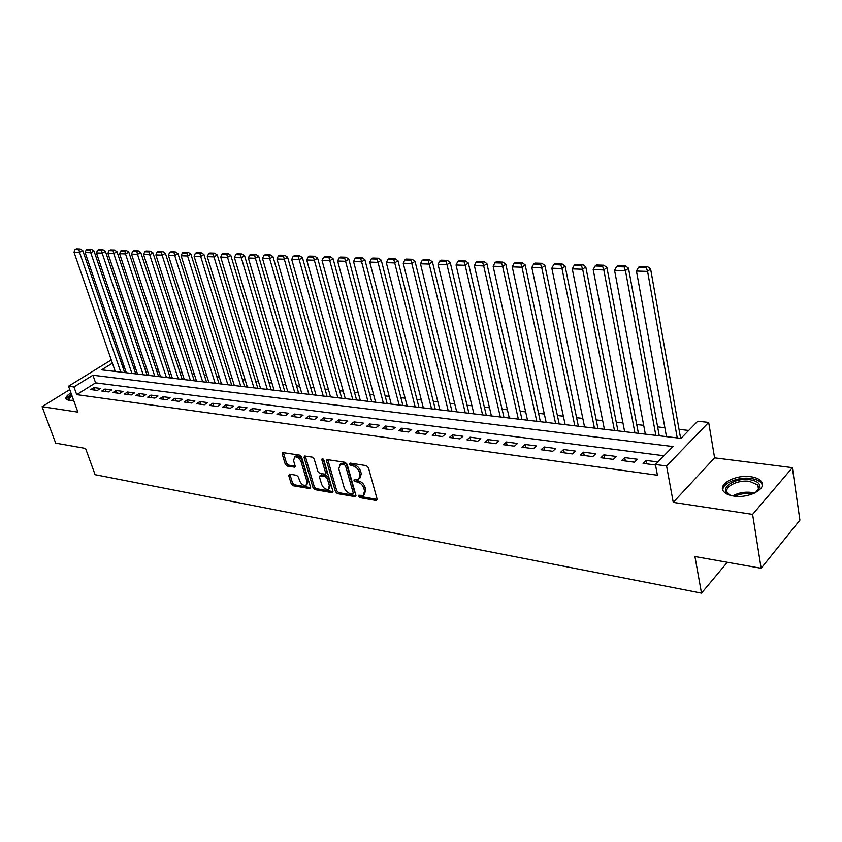 <?xml version="1.0" encoding="UTF-8"?>
<svg xmlns="http://www.w3.org/2000/svg" width="842" height="842" viewBox="0 0 842 842"><rect width="100%" height="100%" fill="white"/><g stroke="black" fill="none" stroke-linecap="round" stroke-linejoin="round"><path stroke-width="1.26" d="M358.492 496.233L359.881 497.622L376.037 500.485L377.1 499.032L368.407 467.657L366.375 465.658L350.135 463.089L349.419 464.152L350.819 465.531L352.903 465.868C355.945 466.678 358.092 468.794 359.334 472.225L360.071 474.846L358.639 479.424L354.282 479.277L353.977 480.277L355.377 481.656L357.45 482.003C360.481 482.834 362.618 484.96 363.86 488.36L364.586 490.939L363.186 495.433L358.787 495.264L358.492 496.233M359.755 495.328L361.113 496.591L377.163 499.432M350.693 463.184L352.082 464.531L354.166 464.858L352.903 465.868M355.25 479.33L356.619 480.645L358.703 480.993L357.45 482.003M70.949 392.909C66.823 395.424 65.234 397.529 66.192 399.213L68.812 400.392L73.612 400.255M733.761 496.064C749.033 498.706 767.988 488.328 761.126 481.224C759.116 478.919 755.674 477.425 750.79 476.73C735.624 474.299 717.037 484.403 723.731 491.602C725.657 493.844 728.993 495.328 733.761 496.064M289.595 474.12L288.711 475.541L291.227 483.866L293.111 485.75L310.161 488.644L310.551 487.276L301.583 457.059L299.657 455.143L282.575 452.575L282.186 453.985L285.27 464.174L287.164 466.068L294.711 467.194L295.1 465.794L293.584 460.721L294.647 456.943C297.373 456.596 299.542 458.269 301.141 461.942L307.046 481.813L306.014 485.487C303.288 485.823 301.12 484.161 299.51 480.508L298.531 477.225L296.637 475.32L289.595 474.12M663.97 455.754L95.599 382.847L76.706 394.635L73.928 386.952L68.528 386.225L111.281 359.913M761.136 568.276L752.601 514.399L792.364 467.657L799.9 520.167L761.136 568.276L694.934 556.53L701.491 593.126L95.104 474.688L85.558 448.428L55.667 443.134L42.1 406.697L77.906 412.127L68.528 386.225M792.364 467.657L714.605 457.848L673.242 502.369L752.601 514.399M673.242 502.369L666.58 465.984L655.423 464.5L672.979 446.534L92.904 375.216L73.928 386.952M76.706 394.635L657.423 475.225L655.423 464.5M335.463 491.675L337.41 493.623L355.471 496.685L355.903 495.296L347.115 464.279L345.115 462.3L327.022 459.585L326.591 461.027L335.463 491.675L336.705 490.675L338.652 492.623L355.977 495.685M331.937 492.654L314.95 489.634L313.035 487.718L304.078 457.459L304.488 456.027L312.256 457.132L314.203 459.058L317.844 471.478L319.781 473.415L325.191 474.172L325.601 472.762L321.823 459.785L322.128 458.774L323.875 460.1L332.906 491.233L331.937 492.654L332.99 491.812M69.76 389.604L42.1 406.697M657.897 461.974L645.982 460.395L643.046 463.363L655.518 465.026M621.743 460.511L634.468 462.216L637.415 459.269L624.701 457.595L621.743 460.511M600.914 457.732L613.355 459.395L616.323 456.49L603.893 454.848L600.914 457.732M580.527 455.006L592.705 456.638L595.694 453.764L583.527 452.165L580.527 455.006M560.583 452.343L572.497 453.933L575.507 451.102L563.603 449.533L560.583 452.343M541.069 449.733L552.731 451.291L555.752 448.502L544.1 446.965L541.069 449.733M521.956 447.176L533.375 448.702L536.417 445.944L525.008 444.439L521.956 447.176M503.253 444.681L514.43 446.176L517.483 443.45L506.316 441.976L503.253 444.681M484.918 442.229L495.875 443.692L498.948 441.008L488.002 439.566L484.918 442.229M466.973 439.829L477.698 441.261L480.782 438.608L470.068 437.198L466.973 439.829M449.386 437.482L459.89 438.882L462.995 436.261L452.491 434.882L449.386 437.482M432.146 435.177L442.45 436.556L445.555 433.967L435.261 432.609L432.146 435.177M415.243 432.914L425.347 434.272L428.462 431.714L418.369 430.378L415.243 432.914M398.687 430.704L408.58 432.03L411.706 429.504L401.813 428.199L398.687 430.704M382.436 428.536L392.151 429.83L395.277 427.336L385.573 426.052L382.436 428.536M366.502 426.41L376.027 427.673L379.174 425.21L369.649 423.958L366.502 426.41M350.882 424.315L360.218 425.568L363.365 423.126L354.029 421.895L350.882 424.315M335.548 422.263L344.704 423.494L347.862 421.084L338.705 419.874L335.548 422.263M320.497 420.253L329.496 421.463L332.653 419.074L323.654 417.885L320.497 420.253M305.73 418.285L314.561 419.463L317.718 417.106L308.888 415.937L305.73 418.285M291.227 416.348L299.899 417.506L303.057 415.169L294.395 414.032L291.227 416.348M276.997 414.443L285.501 415.58L288.669 413.275L280.165 412.148L276.997 414.443M263.02 412.58L271.377 413.696L274.545 411.412L266.188 410.307L263.02 412.58M249.285 410.738L257.494 411.843L260.662 409.58L252.463 408.496L249.285 410.738M235.802 408.938L243.864 410.012L247.032 407.781L238.97 406.718L235.802 408.938M222.551 407.17L230.476 408.223L233.644 406.012L225.73 404.97L222.551 407.17M209.532 405.434L217.32 406.465L220.488 404.286L212.71 403.255L209.532 405.434M196.733 403.718L204.385 404.739L207.564 402.581L199.912 401.571L196.733 403.718M184.156 402.034L191.681 403.044L194.849 400.897L187.334 399.908L184.156 402.034M171.8 400.382L179.188 401.371L182.356 399.255L174.968 398.277L171.8 400.382M159.643 398.761L166.905 399.729L170.084 397.635L162.811 396.677L159.643 398.761M147.687 397.161L154.833 398.119L158.001 396.045L150.855 395.098L147.687 397.161M135.93 395.593L142.961 396.529L146.129 394.477L139.098 393.551L135.93 395.593M124.374 394.045L131.289 394.972L134.446 392.93L127.531 392.025L124.374 394.045M112.996 392.53L119.796 393.435L122.953 391.414L116.154 390.52L112.996 392.53M101.798 391.035L108.492 391.93L111.649 389.93L104.955 389.046L101.798 391.035M100.524 388.457L93.936 387.594L90.789 389.562L97.377 390.446L100.524 388.457M688.703 430.451L679.02 429.346M664.864 427.736L657.644 426.915M643.677 425.326L636.72 424.536M622.954 422.968L616.249 422.2M602.662 420.663L596.21 419.926M582.811 418.4L576.591 417.695M563.361 416.19L557.383 415.506M544.321 414.022L538.575 413.369M525.682 411.896L520.135 411.275M507.41 409.822L502.074 409.212M489.507 407.781L484.371 407.202M471.952 405.791L467.015 405.223M454.754 403.834L450.007 403.286M437.882 401.908L433.314 401.392M421.347 400.034L416.948 399.529M405.118 398.182L400.897 397.708M389.204 396.372L385.141 395.908M373.585 394.593L369.68 394.151M358.25 392.856L354.503 392.425M343.21 391.141L339.61 390.73M328.433 389.457L324.98 389.067M313.929 387.815L310.614 387.436M299.689 386.194L296.51 385.825M285.691 384.594L282.649 384.247M271.945 383.036L269.03 382.7M258.441 381.5L255.642 381.173M245.169 379.984L242.485 379.679M232.129 378.5L229.561 378.216M219.309 377.048L216.847 376.763M206.7 375.606L204.353 375.343M194.302 374.195L192.06 373.943M182.114 372.817L179.977 372.574M170.126 371.448L168.084 371.217M158.338 370.112L156.391 369.891M146.729 368.785L144.877 368.575M135.32 367.491L133.552 367.291M124.079 366.207L122.437 366.112M115.028 370.733L114.091 371.311M701.491 593.126L727.33 562.277M122.553 366.038L119.964 358.492M112.407 363.165L101.619 369.838L680.978 438.356L697.713 421.221L708.669 422.41L666.58 465.984M714.605 457.848L708.669 422.41M95.599 382.847L92.904 375.216M645.982 460.395L646.624 463.837M624.701 457.595L625.364 460.995M603.893 454.848L604.567 458.216M583.527 452.165L584.222 455.501M563.603 449.533L564.308 452.838M544.1 446.965L544.827 450.238M525.008 444.439L525.745 447.681M506.316 441.976L507.063 445.186M488.002 439.566L488.76 442.745M470.068 437.198L470.825 440.345M452.491 434.882L453.259 437.998M435.261 432.609L436.04 435.693M418.369 430.378L419.158 433.441M401.813 428.199L402.613 431.23M385.573 426.052L386.383 429.062M369.649 423.958L370.469 426.936M354.029 421.895L354.85 424.852M338.705 419.874L339.526 422.8M323.654 417.885L324.486 420.79M308.888 415.937L309.73 418.821M294.395 414.032L295.237 416.885M280.165 412.148L281.007 414.98M266.188 410.307L267.04 413.117M252.463 408.496L253.316 411.275M238.97 406.718L239.833 409.475M225.73 404.97L226.593 407.707M212.71 403.255L213.573 405.97M199.912 401.571L200.775 404.255M187.334 399.908L188.208 402.581M174.968 398.277L175.841 400.929M162.811 396.677L163.685 399.297M150.855 395.098L151.728 397.708M139.098 393.551L139.972 396.129M127.531 392.025L128.416 394.593M116.154 390.52L117.038 393.067M104.955 389.046L105.839 391.572M93.936 387.594L94.83 390.099M364.302 494.507L365.817 489.918L364.586 490.939M358.703 480.993C361.734 481.824 363.87 483.94 365.102 487.339L365.817 489.918M359.766 478.509L361.323 473.825L360.071 474.846M354.166 464.858C357.208 465.668 359.345 467.784 360.587 471.215L361.323 473.825M327.77 459.574L336.705 490.675M352.566 494.054L353.272 493.044L345.546 465.858L344.157 464.479L340.189 464.289L338.789 468.899L344.083 487.392C345.315 490.739 347.42 492.833 350.398 493.675L352.566 494.054M353.208 493.822L354.514 492.033L353.272 493.044M340.368 464.152L343.241 463.132L345.409 463.479L346.809 464.858L354.514 492.033M332.979 491.612L316.192 488.644L314.95 489.634M305.257 456.027L314.276 486.729L316.192 488.644M325.507 473.92L326.854 471.773L323.16 459.058M321.591 484.255C323.212 487.981 325.433 489.665 328.254 489.307L329.338 485.602L327.285 478.54L325.338 476.604L319.939 475.825L319.528 477.225L321.591 484.255M329.106 488.623L330.58 484.603L329.338 485.602M320.876 475.088L326.58 475.604L328.538 477.551L330.58 484.603M306.825 484.855L308.298 480.835L307.046 481.813M295.11 456.585L295.91 455.975C298.636 455.638 300.805 457.301 302.394 460.974L308.298 480.835M283.365 452.575L286.522 463.216L288.417 465.11L295.184 466.226M289.88 474.172L292.469 482.898L294.353 484.781L310.635 487.665M680.61 438.314L650.603 268.872L647.582 271.408L677.231 437.914M666.485 436.64L636.447 271.04L638.478 267.346L646.277 267.588L647.487 266.577L639.699 266.335L638.478 267.346M646.277 267.588L647.582 271.408L636.447 271.04M647.487 266.577L650.603 268.872M731.845 495.717L730.814 495.38C716.489 490.549 733.34 476.982 749.927 479.708C756.863 480.856 760.179 483.392 759.873 487.308L755.421 492.654M756.905 491.602L758.758 488.434L757.811 484.992L749.559 481.382C737.413 479.403 722.499 487.529 727.877 493.296L730.109 495.096M762.378 485.055L761.263 482.961C759.274 480.677 755.853 479.182 751.001 478.488C738.392 476.53 722.015 483.34 722.889 490.233M69.433 400.508L68.223 399.687L68.128 398.203L71.612 394.751M72.002 395.814L69.654 397.919L69.623 400.476M71.391 394.119L67.128 397.561L66.381 399.424M659.265 435.788L628.5 268.166L625.448 270.671L655.855 435.388M645.34 434.135L614.565 270.303L616.554 266.651L624.175 266.893L625.396 265.893L617.786 265.651L616.554 266.651M624.175 266.893L625.448 270.671L614.565 270.303M625.396 265.893L628.5 268.166M638.394 433.314L606.893 267.472L603.809 269.945L634.931 432.914M624.648 431.693L593.178 269.587L595.126 265.977L602.577 266.209L603.809 265.219L596.368 264.988L595.126 265.977M602.577 266.209L603.809 269.945L593.178 269.587M603.809 265.219L606.893 267.472M617.954 430.904L585.769 266.788L582.664 269.24L614.471 430.494M604.398 429.294L572.276 268.893L574.181 265.314L581.454 265.546L582.696 264.567L575.423 264.346L574.181 265.314M581.454 265.546L582.664 269.24L572.276 268.893M582.696 264.567L585.769 266.788M597.957 428.536L565.108 266.125L561.993 268.545L594.431 428.115M584.569 426.957L551.826 268.209L553.699 264.672L560.814 264.893L562.067 263.925L554.952 263.704L553.699 264.672M560.814 264.893L561.993 268.545L551.826 268.209M562.067 263.925L565.108 266.125M578.37 426.22L544.911 265.483L541.774 267.872L574.812 425.799M565.161 424.663L531.828 267.535L533.66 264.041L540.617 264.251L541.88 263.304L534.923 263.083L533.66 264.041M540.617 264.251L541.774 267.872L531.828 267.535M541.88 263.304L544.911 265.483M559.193 423.947L525.145 264.841L521.987 267.209L555.604 423.526M546.153 422.41L512.262 266.882L514.062 263.42L520.872 263.63L522.135 262.693L515.325 262.483L514.062 263.42M520.872 263.63L521.987 267.209L512.262 266.882M522.135 262.693L525.145 264.841M540.406 421.726L505.81 264.22L502.642 266.556L536.796 421.305M527.534 420.211L493.117 266.24L494.875 262.809L501.548 263.02L502.811 262.094L496.148 261.883L494.875 262.809M501.548 263.02L502.642 266.556L493.117 266.24M502.811 262.094L505.81 264.22M521.998 419.558L486.887 263.609L483.697 265.925L518.367 419.127M509.294 418.053L474.372 265.609L476.098 262.22L482.624 262.43L483.908 261.504L477.382 261.304L476.098 262.22M482.624 262.43L483.697 265.925L474.372 265.609M483.908 261.504L486.887 263.609M503.969 417.422L468.352 263.02L465.152 265.304L500.306 416.99M491.412 415.937L456.027 264.998L457.722 261.641L464.11 261.841L465.394 260.936L459.006 260.736L457.722 261.641M464.11 261.841L465.152 265.304L456.027 264.998M465.394 260.936L468.352 263.02M486.287 415.327L450.217 262.43L446.997 264.693L482.613 414.895M473.888 413.864L438.061 264.388L439.724 261.073L445.976 261.273L447.27 260.367L441.008 260.178L439.724 261.073M445.976 261.273L446.997 264.693L438.061 264.388M447.27 260.367L450.217 262.43M468.962 413.285L432.441 261.862L429.22 264.093L465.258 412.843M456.711 411.833L420.463 263.799L422.095 260.515L428.22 260.715L429.515 259.82L423.389 259.631L422.095 260.515M428.22 260.715L429.22 264.093L420.463 263.799M429.515 259.82L432.441 261.862M451.965 411.275L415.032 261.304L411.801 263.514L448.249 410.833M439.871 409.843L403.223 263.23L404.823 259.967L410.833 260.157L412.127 259.283L406.118 259.094L404.823 259.967M410.833 260.157L411.801 263.514L403.223 263.23M412.127 259.283L415.032 261.304M435.303 409.296L397.982 260.757L394.74 262.936L431.567 408.854M423.347 407.886L386.331 262.662L387.899 259.441L393.782 259.62L395.087 258.757L389.204 258.568L387.899 259.441M393.782 259.62L394.74 262.936L386.331 262.662M395.087 258.757L397.982 260.757M418.958 407.37L381.268 260.22L378.016 262.378L415.201 406.928M407.139 405.97L369.775 262.104L371.311 258.915L377.079 259.094L378.384 258.231L372.617 258.052L371.311 258.915M377.079 259.094L378.016 262.378L369.775 262.104M378.384 258.231L381.268 260.22M402.929 405.476L364.881 259.694L361.618 261.83L399.15 405.023M391.246 404.086L353.545 261.557L355.061 258.399L360.713 258.578L362.018 257.726L356.366 257.557L355.061 258.399M360.713 258.578L361.618 261.83L353.545 261.557M362.018 257.726L364.881 259.694M387.183 403.613L348.82 259.178L345.557 261.294L383.405 403.16M375.637 402.244L337.631 261.031L339.115 257.905L344.662 258.073L345.967 257.231L340.431 257.063L339.115 257.905M344.662 258.073L345.557 261.294L337.631 261.031M345.967 257.231L348.82 259.178M371.743 401.781L333.064 258.673L329.79 260.767L367.954 401.339M360.323 400.434L322.033 260.504L323.486 257.41L328.927 257.578L330.232 256.747L324.802 256.578L323.486 257.41M328.927 257.578L329.79 260.767L322.033 260.504M330.232 256.747L333.064 258.673M356.587 399.992L317.613 258.178L314.34 260.252L352.777 399.54M345.294 398.655L306.73 259.989L308.161 256.926L313.487 257.094L314.803 256.263L309.467 256.105L308.161 256.926M313.487 257.094L314.34 260.252L306.73 259.989M314.803 256.263L317.613 258.178M341.705 398.234L302.457 257.684L299.184 259.736L337.884 397.782M330.538 396.908L291.711 259.483L293.121 256.452L298.352 256.61L299.657 255.8L294.426 255.631L293.121 256.452M298.352 256.61L299.184 259.736L291.711 259.483M299.657 255.8L302.457 257.684M327.085 396.508L287.585 257.21L284.312 259.241L323.265 396.056M316.055 395.193L276.976 258.999L278.355 255.979L283.491 256.147L284.807 255.337L279.67 255.179L278.355 255.979M283.491 256.147L284.312 259.241L276.976 258.999M284.807 255.337L287.585 257.21M312.74 394.803L272.997 256.736L269.714 258.747L308.898 394.351M301.815 393.519L262.515 258.515L263.872 255.526L268.914 255.684L270.229 254.884L265.188 254.726L263.872 255.526M268.914 255.684L269.714 258.747L262.515 258.515M270.229 254.884L272.997 256.736M298.636 393.14L258.673 256.284L255.389 258.273L294.795 392.688M287.838 391.867L248.327 258.031L249.664 255.084L254.61 255.231L255.926 254.442L250.979 254.284L249.664 255.084M254.61 255.231L255.389 258.273L248.327 258.031M255.926 254.442L258.673 256.284M284.796 391.498L244.612 255.831L241.328 257.799L280.944 391.046M274.103 390.235L234.392 257.568L235.707 254.642L240.559 254.789L241.875 254L237.023 253.852L235.707 254.642M240.559 254.789L241.328 257.799L234.392 257.568M241.875 254L244.612 255.831M271.187 389.888L230.803 255.389L227.519 257.336L267.324 389.436M260.61 388.646L220.72 257.105L222.004 254.21L226.772 254.358L228.087 253.579L223.319 253.431L222.004 254.21M226.772 254.358L227.519 257.336L220.72 257.105M228.087 253.579L230.803 255.389M257.81 388.309L217.247 254.947L213.963 256.884L253.947 387.857M247.348 387.078L207.279 256.663L208.553 253.779L213.236 253.926L214.552 253.158L209.869 253.01L208.553 253.779M213.236 253.926L213.963 256.884L207.279 256.663M214.552 253.158L217.247 254.947M244.675 386.752L203.932 254.516L200.659 256.442L240.801 386.299M234.318 385.531L194.081 256.221L195.333 253.368L199.933 253.505L201.249 252.747L196.649 252.6L195.333 253.368M199.933 253.505L200.659 256.442L194.081 256.221M201.249 252.747L203.932 254.516M231.75 385.226L190.86 254.105L187.577 256L227.877 384.773M221.499 384.015L181.125 255.779L182.356 252.958L186.871 253.095L188.187 252.337L183.672 252.2L182.356 252.958M186.871 253.095L187.577 256L181.125 255.779M188.187 252.337L190.86 254.105M219.046 383.731L178.009 253.684L174.726 255.568L215.173 383.268M208.9 382.531L168.389 255.358L169.6 252.558L174.041 252.695L175.346 251.947L170.915 251.8L169.6 252.558M174.041 252.695L174.726 255.568L168.389 255.358M175.346 251.947L178.009 253.684M206.564 382.247L165.379 253.284L162.106 255.147L202.68 381.794M196.512 381.058L155.875 254.937L157.065 252.158L161.422 252.295L162.738 251.547L158.38 251.421L157.065 252.158M161.422 252.295L162.106 255.147L155.875 254.937M162.738 251.547L165.379 253.284M194.281 380.795L152.97 252.884L149.697 254.726L190.397 380.342M184.335 379.626L143.572 254.526L144.75 251.769L149.034 251.905L150.35 251.169L146.055 251.032L144.75 251.769M149.034 251.905L149.697 254.726L143.572 254.526M150.35 251.169L152.97 252.884M182.198 379.363L140.772 252.495L137.499 254.326L178.315 378.911M172.357 378.205L131.489 254.116L132.636 251.39L136.857 251.516L138.162 250.79L133.952 250.663L132.636 251.39M136.857 251.516L137.499 254.326L131.489 254.116M138.162 250.79L140.772 252.495M170.316 377.963L128.784 252.105L125.511 253.916L166.432 377.5M160.569 376.806L119.596 253.726L120.732 251.011L124.879 251.148L126.184 250.421L122.037 250.295L120.732 251.011M124.879 251.148L125.511 253.916L119.596 253.726M126.184 250.421L128.784 252.105M158.622 376.584L116.996 251.726L113.733 253.526L154.739 376.121M148.971 375.437L107.913 253.326L109.028 250.642L113.102 250.769L114.407 250.053L110.334 249.927L109.028 250.642M113.102 250.769L113.733 253.526L107.913 253.326M114.407 250.053L116.996 251.726M147.118 375.216L105.397 251.358L102.145 253.137L143.235 374.764M137.562 374.09L96.42 252.947L97.525 250.285L101.524 250.411L102.829 249.695L98.83 249.569L97.525 250.285M101.524 250.411L102.145 253.137L96.42 252.947M102.829 249.695L105.397 251.358M135.794 373.88L93.999 250.99L90.747 252.758L131.92 373.427M126.332 372.764L85.116 252.568L86.2 249.927L90.147 250.042L91.441 249.337L87.505 249.221L86.2 249.927M90.147 250.042L90.747 252.758L85.116 252.568M91.441 249.337L93.999 250.99M124.658 372.564L82.79 250.632L79.537 252.379L120.774 372.101M115.27 371.459L74.001 252.19L75.064 249.569L78.938 249.695L80.243 248.99L76.369 248.874L75.064 249.569M78.938 249.695L79.537 252.379L74.001 252.19M80.243 248.99L82.79 250.632M361.113 496.591L359.881 497.622M352.082 464.531L350.819 465.531M356.619 480.645L355.377 481.656M365.102 487.339L363.86 488.36M360.587 471.215L359.334 472.225M377.163 499.538L376.037 500.485M327.854 460.037L326.591 461.027M355.977 495.833L354.882 496.727M338.652 492.623L337.41 493.623M346.809 464.858L345.546 465.858M345.409 463.479L344.157 464.479M343.241 463.132L341.978 464.131M314.276 486.729L313.035 487.718M305.341 456.49L304.078 457.459M326.854 471.773L325.601 472.762M322.949 458.911L321.823 459.785M328.538 477.551L327.285 478.54M326.58 475.604L325.338 476.604M321.728 474.793L320.476 475.783M302.394 460.974L301.141 461.942M295.184 466.479L294.205 467.236M288.417 465.11L287.164 466.068M286.522 463.216L285.27 464.174M283.449 453.038L282.186 453.985M310.635 487.897L309.635 488.686M294.353 484.781L293.111 485.75M292.469 482.898L291.227 483.866M289.964 474.572L288.711 475.541M732.835 495.917C738.181 492.823 744.328 491.654 751.296 492.391L754.527 493.096M752.58 493.917L751.243 493.696C745.402 493.012 739.96 493.854 734.95 496.212M341.452 463.3L340.189 464.289M321.191 474.835L319.939 475.825M295.91 455.975L294.647 456.943M758.758 488.434L759.873 487.308M758.484 489.339L757.811 484.992"/></g></svg>
